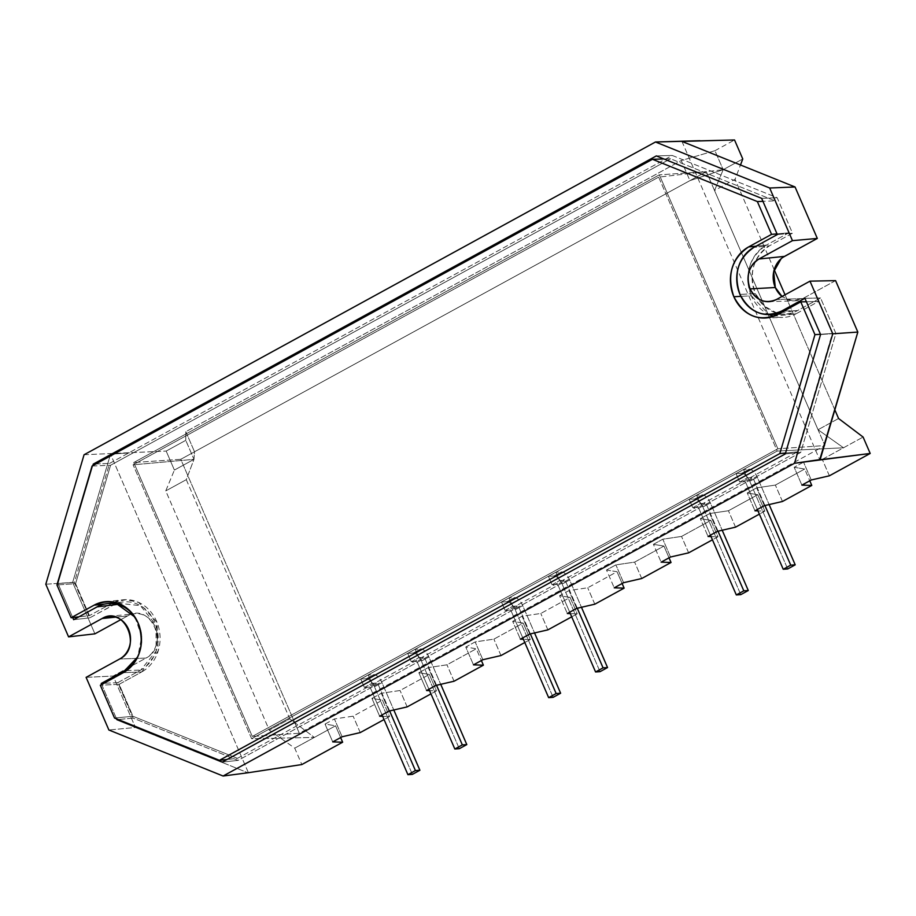 <?xml version="1.0" encoding="UTF-8"?>
<svg xmlns="http://www.w3.org/2000/svg" width="916" height="916" viewBox="0 0 916 916"><rect width="100%" height="100%" fill="white"/><g stroke="black" fill="none" stroke-linecap="round" stroke-linejoin="round"><path stroke-width="0.69" stroke-dasharray="4.58 3.44" d="M751.36 295.788A38.037 33.308 86.1 0 1 766.337 245.122L756.089 246.175L766.337 245.122C749.105 257.075 744.113 273.964 751.36 295.788L768.936 314.554A38.037 33.308 86.1 0 1 751.36 295.788L740.884 296.36L751.36 295.788M114.214 602.19A38.037 33.308 86.1 0 1 123.099 599.808A38.037 33.308 86.1 0 1 158.731 627.609A38.037 33.308 86.1 0 1 141.614 672L123.328 672.653L141.614 672L119.137 684.309L132.969 716.278L114.534 718.041L132.969 716.278L237.416 758.356L227.042 759.478L237.416 758.356L797.378 451.863L832.369 333.458L820.473 334.283L832.369 333.458L818.538 301.49L796.061 313.799L777.776 314.44L796.061 313.799A38.037 33.308 86.1 0 1 782.745 317.463A38.037 33.308 86.1 0 1 773.619 316.318L796.061 313.799L818.538 301.49L832.369 333.458L797.378 451.863L237.416 758.356L132.969 716.278L119.137 684.309L141.614 672L158.205 650.91L156.991 622.308L138.66 602.407L126.076 599.648L113.595 602.465M112.336 603.094L89.413 615.632L75.581 583.664L110.573 465.259L670.535 158.766L774.982 200.856L788.813 232.824L766.337 245.122L788.813 232.824L774.982 200.856L762.948 201.337L774.982 200.856L670.535 158.766L663.894 158.96L670.535 158.766L110.573 465.259L75.581 583.664L56.941 584.935L75.581 583.664L89.413 615.632L78.879 616.846L89.413 615.632L111.889 603.335A38.037 33.308 86.1 0 1 112.336 603.094M777.031 233.878L788.813 232.824L777.031 233.878M818.538 301.49L806.401 301.742L818.538 301.49M119.137 684.309L100.336 685.237L119.137 684.309M797.378 451.863L785.55 453.019L797.378 451.863M92.081 466.026L110.573 465.259L92.081 466.026M104.481 604.091L111.889 603.335L104.481 604.091M117.66 603.14L140.423 605.659L155.983 625.044L156.121 651.104L140.766 670.065L117.786 682.649L133.129 718.11L238.068 760.394L800.733 452.424L835.896 333.458L820.553 297.986L797.561 310.57L783.97 311.051L797.561 310.57L776.986 313.112L764.276 306.127L755.391 293.578L739.979 294.425L755.391 293.578C748.544 272.991 753.261 257.053 769.52 245.774L792.512 233.191L777.169 197.73L672.218 155.445L109.554 463.416L74.402 582.393L89.745 617.853L115.485 603.953A35.896 31.419 86.1 0 1 123.305 601.949A35.896 31.419 86.1 0 1 156.922 628.181A35.896 31.419 86.1 0 1 140.766 670.065L117.786 682.649L133.129 718.11L238.068 760.394L800.733 452.424L835.896 333.458L820.553 297.986L797.561 310.57A35.896 31.419 86.1 0 1 785.001 314.039A35.896 31.419 86.1 0 1 776.986 313.112A35.896 31.419 86.1 0 1 755.391 293.578A35.896 31.419 86.1 0 1 769.52 245.774L753.879 247.377L769.52 245.774L792.512 233.191L777.169 197.73L672.218 155.445L109.554 463.416L74.402 582.393L89.745 617.853L112.737 605.27A35.896 31.419 86.1 0 1 115.485 603.953M714.949 150.693L734.54 139.976L714.949 150.693L723.171 169.7L714.949 150.693L681.241 160.54L689.931 180.624L194.524 451.783L193.986 459.351L133.095 464.801L658.661 177.12L723.171 169.7L689.931 180.624L194.524 451.783L193.986 459.351L174.395 470.068L166.174 451.073L185.765 440.344L193.986 459.351L186.28 479.663L289.8 718.865L314.325 737.426L251.625 738.72L133.095 464.801L193.986 459.351L174.395 470.068L165.75 490.907L269.258 730.109L289.8 718.865L186.28 479.663L165.75 490.907L186.28 479.663L193.986 459.351L185.765 440.344L185.834 431.699L681.241 160.54L714.949 150.693M742.762 158.972L723.171 169.7L658.661 177.12L777.203 451.05L843.51 447.775L818.045 429.73L714.526 190.528L723.171 169.7L714.526 190.528L735.067 179.296L740.483 164.994L735.067 179.296L714.526 190.528L818.045 429.73L843.51 447.775L777.203 451.05L251.625 738.72L314.325 737.426L335.554 725.804L340.637 737.575L335.554 725.804L325.031 724.075L334.409 718.946L353.141 716.175L382.464 700.133L389.563 716.53L384.056 719.552L389.563 716.53L382.659 716.312L389.563 716.53L382.464 700.133L371.942 698.404L381.331 693.263L400.063 690.504L429.375 674.451L436.474 690.859L430.967 693.87L436.474 690.859L429.57 690.641L436.474 690.859L429.375 674.451L418.852 672.722L428.241 667.581L446.974 664.821L476.297 648.768L481.381 660.539L476.297 648.768L465.775 647.04L475.152 641.91L493.884 639.139L523.208 623.098L530.307 639.494L524.799 642.517L530.307 639.494L523.391 639.276L530.307 639.494L523.208 623.098L512.685 621.369L522.063 616.228L540.795 613.468L570.118 597.415L577.217 613.823L571.71 616.834L577.217 613.823L570.313 613.606L577.217 613.823L570.118 597.415L559.596 595.686L568.985 590.557L587.717 587.786L617.029 571.744L622.124 583.503L617.029 571.744L606.518 570.004L615.895 564.874L634.628 562.115L663.951 546.062L669.035 557.821L663.951 546.062L653.429 544.333L662.806 539.192L681.538 536.433L710.862 520.38L717.961 536.787L712.453 539.799L717.961 536.787L711.045 536.57L717.961 536.787L710.862 520.38L700.339 518.651L709.728 513.521L728.449 510.75L757.772 494.709L764.871 511.105L759.364 514.128L764.871 511.105L757.967 510.888L764.871 511.105L757.772 494.709L747.25 492.98L756.639 487.839L775.371 485.079L804.683 469.026L809.778 480.785L804.683 469.026L794.172 467.297L803.55 462.156L822.282 459.397L863.101 437.058L822.282 459.397L803.55 462.156L794.172 467.297L801.878 485.114L794.172 467.297L804.683 469.026L775.371 485.079L756.639 487.839L747.25 492.98L754.967 510.796L747.25 492.98L757.772 494.709L728.449 510.75L709.728 513.521L700.339 518.651L708.045 536.467L700.339 518.651L710.862 520.38L681.538 536.433L662.806 539.192L653.429 544.333L661.134 562.149L653.429 544.333L663.951 546.062L634.628 562.115L615.895 564.874L606.518 570.004L614.224 587.832L606.518 570.004L617.029 571.744L587.717 587.786L568.985 590.557L559.596 595.686L567.313 613.502L559.596 595.686L570.118 597.415L540.795 613.468L522.063 616.228L512.685 621.369L520.391 639.185L512.685 621.369L523.208 623.098L493.884 639.139L475.152 641.91L465.775 647.04L473.48 664.867L465.775 647.04L476.297 648.768L446.974 664.821L428.241 667.581L418.852 672.722L426.57 690.538L418.852 672.722L429.375 674.451L400.063 690.504L381.331 693.263L371.942 698.404L379.659 716.22L371.942 698.404L382.464 700.133L353.141 716.175L334.409 718.946L325.031 724.075L332.737 741.891L325.031 724.075L335.554 725.804L294.734 748.154L314.325 737.426L289.8 718.865L269.258 730.109L294.734 748.154L301.833 764.551L294.734 748.154L269.258 730.109L165.75 490.907L174.395 470.068L166.174 451.073L185.765 440.344L185.834 431.699L194.524 451.783L185.834 431.699L681.241 160.54L689.931 180.624L723.171 169.7L742.762 158.972M84.066 454.748L166.174 451.073L84.066 454.748M360.24 732.582L353.141 716.175L360.24 732.582M407.162 706.9L400.063 690.504L407.162 706.9M454.073 681.229L446.974 664.821L454.073 681.229M500.983 655.547L493.884 639.139L500.983 655.547M547.894 629.865L540.795 613.468L547.894 629.865M829.381 475.805L822.282 459.397L829.381 475.805M782.47 501.476L775.371 485.079L782.47 501.476M735.548 527.158L728.449 510.75L735.548 527.158M688.637 552.84L681.538 536.433L688.637 552.84M641.727 578.511L634.628 562.115L641.727 578.511M594.816 604.194L587.717 587.786L594.816 604.194M92.837 465.614L57.994 583.503L72.719 617.556L57.994 583.503L74.402 582.393L57.994 583.503L92.837 465.614M134.973 617.109L141.74 636.643L137.709 656.921A35.323 30.926 -93.9 0 0 134.961 617.075M101.687 684.492L116.561 718.854L101.687 684.492M835.575 280.628L802.771 298.582L792.191 300.746L782.012 296.463A23.369 20.461 86.1 0 0 794.596 300.837A23.369 20.461 86.1 0 0 802.771 298.582L776.436 299.509L802.771 298.582L835.575 280.628M781.108 258.747L783.111 257.224M681.951 141.407L819.728 459.786L681.951 141.407M248.316 772.554L110.538 454.176L72.65 582.393L94.909 633.838L72.65 582.393L110.538 454.176L129.534 452.882L110.538 454.176L248.316 772.554M120.855 619.64L127.713 615.884C150.796 601.629 170.181 646.433 145.976 658.077L113.172 676.031L135.431 727.476L247.893 772.783L135.431 727.476L108.889 730.006L135.431 727.476L113.172 676.031L145.976 658.077L119.653 659.005L145.976 658.077A23.369 20.461 86.1 0 0 156.499 630.792A23.369 20.461 86.1 0 0 134.606 613.709A23.369 20.461 86.1 0 0 127.713 615.884L115.679 617.121L127.713 615.884L120.855 619.64M251.625 738.72L133.095 464.801L658.661 177.12L777.203 451.05L251.625 738.72M838.575 418.498L818.045 429.73L838.575 418.498M834.842 409.876L785.046 294.803L834.842 409.876M774.203 269.728L735.067 179.296L774.203 269.728M576.691 608.373L568.985 590.557L576.691 608.373M623.601 582.69L615.895 564.874L623.601 582.69M670.523 557.008L662.806 539.192L670.523 557.008M717.434 531.337L709.728 513.521L717.434 531.337M764.345 505.655L756.639 487.839L764.345 505.655M811.255 479.984L803.55 462.156L811.255 479.984M529.78 634.044L522.063 616.228L529.78 634.044M482.869 659.726L475.152 641.91L482.869 659.726M435.947 685.408L428.241 667.581L435.947 685.408M389.037 711.079L381.331 693.263L389.037 711.079M342.126 736.762L334.409 718.946L342.126 736.762M86.104 677.359L113.172 676.031L86.104 677.359M45.8 584.225L72.65 582.393L45.8 584.225M126.626 670.569L140.766 670.065L126.626 670.569M117.786 682.649L103.806 683.336L117.786 682.649M133.129 718.11L118.256 719.529L133.129 718.11M97.096 606.873L112.737 605.27L97.096 606.873M238.068 760.394L222.244 762.101L238.068 760.394M73.658 619.708L89.745 617.853L73.658 619.708M800.733 452.424L785.287 453.924L800.733 452.424M835.896 333.458L820.576 334.512L835.896 333.458M95.802 463.988L109.554 463.416L95.802 463.988M820.553 297.986L804.912 298.307L820.553 297.986M656.325 155.915L672.218 155.445L656.325 155.915M761.654 198.36L777.169 197.73L761.654 198.36M777.318 234.553L792.512 233.191L777.318 234.553M659.337 174.853L777.879 448.783L824.892 445.554L706.351 171.636L659.337 174.853L706.351 171.636L180.773 459.305L133.759 462.534L659.337 174.853L777.879 448.783L252.301 736.453L133.759 462.534L180.773 459.305L299.314 733.235L252.301 736.453L299.314 733.235L824.892 445.554L777.879 448.783L252.301 736.453L133.759 462.534L659.337 174.853M299.314 733.235L180.773 459.305L706.351 171.636L824.892 445.554L299.314 733.235M739.704 482.034L745.315 481.644L752.815 477.545L747.204 477.923L739.704 482.034L745.315 481.644L757.36 509.479L745.315 481.644L752.815 477.545L747.204 477.923L743.586 469.553L736.075 473.664L741.685 473.274L749.196 469.175L743.586 469.553L749.196 469.175C752.128 469.473 754.818 472.164 757.292 477.236L769.108 504.556L757.292 477.236L749.78 481.347C747.319 476.274 744.616 473.583 741.685 473.274L736.075 473.664L739.704 482.034L747.204 477.923L743.586 469.553L736.075 473.664L739.704 482.034M787.691 568.951L749.78 481.347L787.691 568.951M764.929 505.529L752.815 477.545L764.929 505.529M749.78 481.347L757.292 477.236A9.274 4.156 61.3 0 0 749.196 469.175L741.685 473.274A9.274 4.156 -118.7 0 1 749.78 481.347M411.307 661.776L416.917 661.398L424.417 657.287L418.807 657.677L411.307 661.776L416.917 661.398L428.963 689.233L416.917 661.398L424.417 657.287L418.807 657.677L415.188 649.307L407.689 653.406L413.288 653.028L420.799 648.917L415.188 649.307L420.799 648.917C423.73 649.226 426.432 651.917 428.894 656.978L440.722 684.309L428.894 656.978L421.383 661.089C418.921 656.028 416.219 653.337 413.288 653.028L407.689 653.406L411.307 661.776L418.807 657.677L415.188 649.307L407.689 653.406L411.307 661.776M459.294 748.693L421.383 661.089L459.294 748.693M436.531 685.271L424.417 657.287L436.531 685.271M421.383 661.089L428.894 656.978A9.274 4.156 61.3 0 0 420.799 648.917L413.288 653.028A9.274 4.156 -118.7 0 1 421.383 661.089M692.794 507.716L698.393 507.327L705.904 503.216L700.293 503.605L692.794 507.716L698.393 507.327L710.438 535.162L698.393 507.327L705.904 503.216L700.293 503.605L696.675 495.235L689.164 499.346L694.775 498.957L702.286 494.846L696.675 495.235L702.286 494.846C705.217 495.155 707.908 497.846 710.369 502.907L722.197 530.238L710.369 502.907L702.87 507.017C700.408 501.957 697.706 499.266 694.775 498.957L689.164 499.346L692.794 507.716L700.293 503.605L696.675 495.235L689.164 499.346L692.794 507.716M740.781 594.633L702.87 507.017L740.781 594.633M718.018 531.2L705.904 503.216L718.018 531.2M702.87 507.017L710.369 502.907A9.274 4.156 61.3 0 0 702.286 494.846L694.775 498.957A9.274 4.156 -118.7 0 1 702.87 507.017M552.05 584.74L557.661 584.362L565.161 580.252L559.55 580.641L552.05 584.74L557.661 584.362L569.706 612.197L557.661 584.362L565.161 580.252L559.55 580.641L555.932 572.271L548.421 576.37L554.031 575.992L561.542 571.882L555.932 572.271L561.542 571.882C564.474 572.191 567.164 574.882 569.638 579.942L581.454 607.274L569.638 579.942L562.126 584.053C559.665 578.992 556.962 576.301 554.031 575.992L548.421 576.37L552.05 584.74L559.55 580.641L555.932 572.271L548.421 576.37L552.05 584.74M600.037 671.668L562.126 584.053L600.037 671.668M577.275 608.235L565.161 580.252L577.275 608.235M562.126 584.053L569.638 579.942A9.274 4.156 61.3 0 0 561.542 571.882L554.031 575.992A9.274 4.156 -118.7 0 1 562.126 584.053M505.128 610.422L510.739 610.045L518.25 605.934L512.639 606.312L505.128 610.422L510.739 610.045L522.784 637.88L510.739 610.045L518.25 605.934L512.639 606.312L509.021 597.942L501.51 602.052L507.12 601.675L514.632 597.564L509.021 597.942L514.632 597.564C517.551 597.873 520.254 600.553 522.715 605.625L534.543 632.945L522.715 605.625L515.216 609.735C512.754 604.663 510.052 601.984 507.12 601.675L501.51 602.052L505.128 610.422L512.639 606.312L509.021 597.942L501.51 602.052L505.128 610.422M553.127 697.339L515.216 609.735L553.127 697.339M530.353 633.918L518.25 605.934L530.353 633.918M515.216 609.735L522.715 605.625A9.274 4.156 61.3 0 0 514.632 597.564L507.12 601.675A9.274 4.156 -118.7 0 1 515.216 609.735M364.396 687.458L370.007 687.069L377.507 682.97L371.896 683.347L364.396 687.458L370.007 687.069L382.052 714.904L370.007 687.069L377.507 682.97L371.896 683.347L368.278 674.977L360.767 679.088L366.377 678.699L373.888 674.6L368.278 674.977L373.888 674.6C376.82 674.909 379.51 677.588 381.983 682.66L393.8 709.98L381.983 682.66L374.472 686.771C372.01 681.699 369.308 679.008 366.377 678.699L360.767 679.088L364.396 687.458L371.896 683.347L368.278 674.977L360.767 679.088L364.396 687.458M412.383 774.375L374.472 686.771L412.383 774.375M389.621 710.953L377.507 682.97L389.621 710.953M374.472 686.771L381.983 682.66A9.274 4.156 61.3 0 0 373.888 674.6L366.377 678.699A9.274 4.156 -118.7 0 1 374.472 686.771M764.688 318.047L782.745 317.463M105.203 601.686L123.099 599.808M778.108 314.257L785.001 314.039M108.729 616.434L134.606 613.709M768.593 301.673L794.596 300.837M116.218 602.694L123.305 601.949"/><path stroke-width="1.37" d="M733.853 296.738L740.884 296.36L733.853 296.738C744.456 316.295 759.101 322.192 777.776 314.44L800.767 301.856L814.954 334.661L779.814 453.58L219.428 760.303L114.534 718.041L100.336 685.237L123.328 672.653C140.274 660.905 145.175 644.303 138.041 622.857C127.439 603.312 112.794 597.415 94.119 605.155L71.127 617.739L56.941 584.935L92.081 466.026L652.467 159.292L757.36 201.566L771.558 234.37L748.567 246.942A37.384 32.736 -93.9 0 0 733.853 296.738A37.384 32.736 -93.9 0 0 764.688 318.047A37.384 32.736 -93.9 0 0 777.776 314.44L800.767 301.856L814.954 334.661L820.473 334.283L814.954 334.661L779.814 453.58L219.428 760.303L227.042 759.478L219.428 760.303L114.534 718.041L100.336 685.237L123.328 672.653A37.384 32.736 -93.9 0 0 140.148 629.017A37.384 32.736 -93.9 0 0 105.134 601.697A37.384 32.736 -93.9 0 0 94.119 605.155L104.481 604.091L94.119 605.155L71.127 617.739L78.879 616.846L71.127 617.739L56.941 584.935L92.081 466.026L652.467 159.292L663.894 158.96L652.467 159.292L757.36 201.566L771.558 234.37L777.031 233.878L771.558 234.37L748.567 246.942C731.621 258.69 726.72 275.292 733.853 296.738M756.089 246.175L748.567 246.942L756.089 246.175M768.936 314.554L773.619 316.318A38.037 33.308 86.1 0 1 768.936 314.554M113.595 602.465L112.336 603.094A38.037 33.308 86.1 0 1 114.214 602.19M762.948 201.337L757.36 201.566L762.948 201.337M806.401 301.742L800.767 301.856L806.401 301.742M785.55 453.019L779.814 453.58L785.55 453.019M781.474 311.142L783.97 311.051L781.474 311.142C763.83 318.459 749.998 312.883 739.979 294.425A35.323 30.926 -93.9 0 0 769.119 314.543A35.323 30.926 -93.9 0 0 781.474 311.142L804.912 298.307L781.474 311.142M783.111 257.224L817.312 238.435L795.054 186.979L681.951 141.407L734.54 139.976L742.762 158.972L734.54 139.976L655.478 141.991L769.68 188.009L792.455 240.656L758.917 259.01C748.75 266.064 745.807 276.025 750.09 288.895L775.314 287.521A23.369 20.461 86.1 0 0 782.012 296.463L775.314 287.521A23.369 20.461 86.1 0 1 784.508 256.388L758.917 259.01A22.431 19.637 -93.9 0 0 750.09 288.895L775.314 287.521L773.677 271.857L781.108 258.747M655.478 141.991L84.066 454.748L655.478 141.991L769.68 188.009L795.054 186.979L681.951 141.407L699.893 140.686L655.478 141.991M384.056 719.552L360.24 732.582L342.126 736.762L360.24 732.582L384.056 719.552M430.967 693.87L407.162 706.9L389.037 711.079L407.162 706.9L430.967 693.87M481.381 660.539L483.396 665.176L454.073 681.229L435.947 685.408L454.073 681.229L483.396 665.176L473.48 664.867L482.869 659.726L500.983 655.547L482.869 659.726L473.48 664.867L483.396 665.176L481.381 660.539M524.799 642.517L500.983 655.547L524.799 642.517M571.71 616.834L547.894 629.865L529.78 634.044L547.894 629.865L571.71 616.834M863.101 437.058L870.2 453.454L829.381 475.805L811.255 479.984L829.381 475.805L870.2 453.454L863.101 437.058L838.575 418.498L834.842 409.876L838.575 418.498L863.101 437.058M809.778 480.785L811.782 485.434L782.47 501.476L764.345 505.655L782.47 501.476L811.782 485.434L801.878 485.114L811.255 479.984L801.878 485.114L811.782 485.434L809.778 480.785M759.364 514.128L735.548 527.158L717.434 531.337L735.548 527.158L759.364 514.128M712.453 539.799L688.637 552.84L670.523 557.008L688.637 552.84L712.453 539.799M669.035 557.821L671.05 562.47L641.727 578.511L623.601 582.69L641.727 578.511L671.05 562.47L661.134 562.149L670.523 557.008L661.134 562.149L671.05 562.47L669.035 557.821M622.124 583.503L624.128 588.141L594.816 604.194L576.691 608.373L594.816 604.194L624.128 588.141L614.224 587.832L623.601 582.69L614.224 587.832L624.128 588.141L622.124 583.503M340.637 737.575L342.653 742.212L301.833 764.551L247.893 772.783L301.833 764.551L342.653 742.212L332.737 741.891L342.126 736.762L332.737 741.891L342.653 742.212L340.637 737.575M222.244 762.101L785.287 453.924L820.576 334.512L804.912 298.307L820.576 334.512L785.287 453.924L222.244 762.101L116.904 719.667L222.244 762.101M739.979 294.425C733.247 274.159 737.872 258.484 753.879 247.377L777.318 234.553L761.654 198.36L656.325 155.915L93.283 464.091L92.837 465.614L93.283 464.091L95.802 463.988L93.283 464.091L656.325 155.915L761.654 198.36L777.318 234.553L753.879 247.377A35.323 30.926 -93.9 0 0 739.979 294.425M134.961 617.075A35.323 30.926 -93.9 0 0 107.493 603.598A35.323 30.926 -93.9 0 0 97.096 606.873L73.658 619.708L72.719 617.556L73.658 619.708L97.096 606.873L117.488 604.411L134.973 617.109M137.709 656.921L124.679 670.638L101.241 683.462L101.687 684.492L101.241 683.462L124.679 670.638L126.626 670.569L124.679 670.638A35.323 30.926 -93.9 0 0 137.686 656.944M116.561 718.854L116.904 719.667L116.561 718.854M108.889 730.006L86.104 677.359L119.653 659.005C142.885 647.83 124.278 604.835 102.123 618.506L68.585 636.872L45.8 584.225L84.066 454.748L45.8 584.225L68.585 636.872L94.909 633.838L120.855 619.64L94.909 633.838L68.585 636.872L102.123 618.506L115.679 617.121L102.123 618.506A22.431 19.637 -93.9 0 1 108.729 616.434A22.431 19.637 -93.9 0 1 129.74 632.83A22.431 19.637 -93.9 0 1 119.653 659.005L86.104 677.359L108.889 730.006L223.103 776.024L794.515 463.267L223.092 776.024L108.889 730.006M750.09 288.895C756.456 300.62 765.238 304.158 776.436 299.509L809.984 281.155L832.77 333.802L794.504 463.267L223.092 776.024L794.515 463.267L832.77 333.802L809.984 281.155L835.575 280.628L857.834 332.073L835.575 280.628L809.984 281.155L776.436 299.509A22.431 19.637 -93.9 0 1 768.593 301.673A22.431 19.637 -93.9 0 1 750.09 288.895M819.728 459.786L857.834 332.073L832.77 333.802L857.834 332.073L820.163 459.557L794.527 463.267L870.2 453.454L819.728 459.786M115.485 603.953L117.66 603.14M740.483 164.994L742.762 158.972L740.483 164.994M785.046 294.803L774.203 269.728L785.046 294.803M567.313 613.502L576.691 608.373L567.313 613.502L570.313 613.606L567.313 613.502M708.045 536.467L717.434 531.337L708.045 536.467L711.045 536.57L708.045 536.467M754.967 510.796L764.345 505.655L754.967 510.796L757.967 510.888L754.967 510.796M520.391 639.185L529.78 634.044L520.391 639.185L523.391 639.276L520.391 639.185M426.57 690.538L435.947 685.408L426.57 690.538L429.57 690.641L426.57 690.538M379.659 716.22L389.037 711.079L379.659 716.22L382.659 716.312L379.659 716.22M247.893 772.783L223.103 776.024L247.893 772.783M792.455 240.656L817.312 238.435L784.508 256.388L758.917 259.01L792.455 240.656L769.68 188.009L795.054 186.979L817.312 238.435L792.455 240.656M103.806 683.336L101.241 683.462L103.806 683.336M118.256 719.529L116.904 719.667L118.256 719.529M757.36 509.479L783.226 569.26L787.691 568.951L795.202 564.84L790.726 565.149L764.929 505.529L790.726 565.149L783.226 569.26L787.691 568.951L795.202 564.84L769.108 504.556L795.202 564.84L790.726 565.149L783.226 569.26L757.36 509.479M428.963 689.233L454.828 749.002L459.294 748.693L466.805 744.593L462.328 744.891L436.531 685.271L462.328 744.891L454.828 749.002L459.294 748.693L466.805 744.593L440.722 684.309L466.805 744.593L462.328 744.891L454.828 749.002L428.963 689.233M710.438 535.162L736.304 594.931L740.781 594.633L748.28 590.522L743.815 590.831L718.018 531.2L743.815 590.831L736.304 594.931L740.781 594.633L748.28 590.522L722.197 530.238L748.28 590.522L743.815 590.831L736.304 594.931L710.438 535.162M569.706 612.197L595.572 671.966L600.037 671.668L607.548 667.558L603.072 667.856L577.275 608.235L603.072 667.856L595.572 671.966L600.037 671.668L607.548 667.558L581.454 607.274L607.548 667.558L603.072 667.856L595.572 671.966L569.706 612.197M522.784 637.88L548.65 697.649L553.127 697.339L560.626 693.229L556.161 693.538L530.353 633.918L556.161 693.538L548.65 697.649L553.127 697.339L560.626 693.229L534.543 632.945L560.626 693.229L556.161 693.538L548.65 697.649L522.784 637.88M382.052 714.904L407.918 774.684L412.383 774.375L419.894 770.264L415.417 770.574L389.621 710.953L415.417 770.574L407.918 774.684L412.383 774.375L419.894 770.264L393.8 709.98L419.894 770.264L415.417 770.574L407.918 774.684L382.052 714.904M769.177 314.543L778.108 314.257M107.493 603.598L116.218 602.694"/></g></svg>
